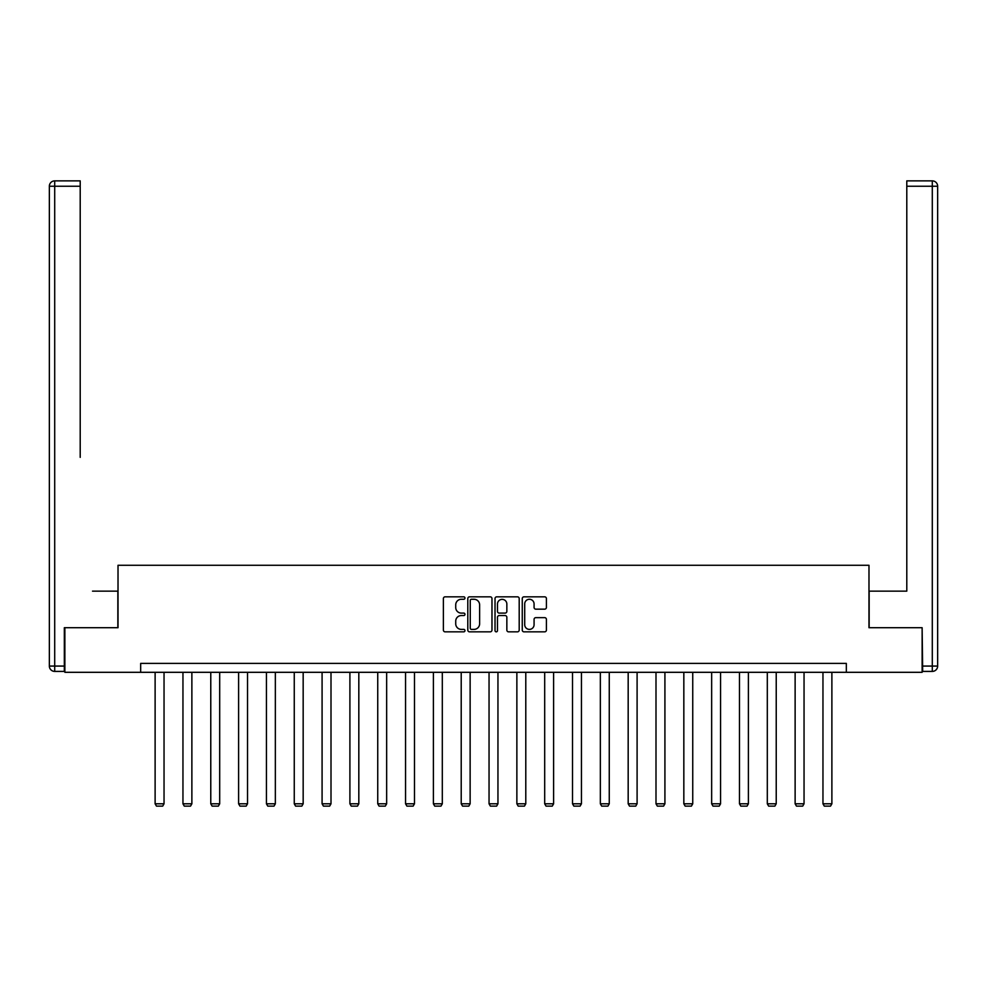 <?xml version="1.0" encoding="UTF-8"?>
<svg xmlns="http://www.w3.org/2000/svg" width="987" height="987" viewBox="0 0 987 987"><rect width="100%" height="100%" fill="white"/><g stroke="black" fill="none" stroke-linecap="round" stroke-linejoin="round"><path stroke-width="1.48" d="M464.963 598.048A1.221 1.221 0 0 0 463.73 596.827L445.137 596.827A1.752 1.752 0 0 0 443.385 598.578L443.385 630.088A1.752 1.752 0 0 0 445.137 631.84L463.73 631.84A1.221 1.221 0 0 0 464.963 630.619A1.221 1.221 0 0 0 463.73 629.385L461.324 629.385A5.601 5.601 0 0 1 455.723 623.784L455.723 621.156A5.601 5.601 0 0 1 461.324 615.555L463.73 615.555A1.221 1.221 0 0 0 464.963 614.333A1.221 1.221 0 0 0 463.73 613.1L461.324 613.1A5.601 5.601 0 0 1 455.723 607.498L455.723 604.871A5.601 5.601 0 0 1 461.324 599.269L463.73 599.269A1.221 1.221 0 0 0 464.963 598.048M544.664 609.164A1.752 1.752 0 0 0 546.416 607.412L546.416 598.578A1.752 1.752 0 0 0 544.664 596.827L524.011 596.827A1.752 1.752 0 0 0 522.259 598.578L522.259 630.088A1.752 1.752 0 0 0 524.011 631.84L544.664 631.84A1.752 1.752 0 0 0 546.416 630.088L546.416 619.404A1.752 1.752 0 0 0 544.664 617.652L535.83 617.652A1.752 1.752 0 0 0 534.078 619.404L534.078 624.709A4.688 4.688 0 0 1 529.39 629.385A4.688 4.688 0 0 1 524.714 624.709L524.714 603.958A4.688 4.688 0 0 1 529.39 599.269A4.688 4.688 0 0 1 534.078 603.958L534.078 607.412A1.752 1.752 0 0 0 535.83 609.164L544.664 609.164M80.206 180.88L54.704 180.88L80.206 180.88L68.794 180.88L80.206 180.88L80.206 186.235L54.704 186.235L54.704 666.065L64.328 666.065L64.328 627.707L118.021 627.707L118.021 565.28L868.979 565.28L868.979 627.707L922.129 627.707L922.129 672.307L846.328 672.307L846.328 663.387L140.672 663.387L140.672 672.307L846.328 672.307M64.871 627.707L64.871 672.307L140.672 672.307M491.97 598.578A1.752 1.752 0 0 0 490.218 596.827L469.553 596.827A1.752 1.752 0 0 0 467.801 598.578L467.801 630.088A1.752 1.752 0 0 0 469.553 631.84L490.218 631.84A1.752 1.752 0 0 0 491.97 630.088L491.97 598.578M496.782 596.827L517.447 596.827A1.752 1.752 0 0 1 519.199 598.578L519.199 630.088A1.752 1.752 0 0 1 517.447 631.84L508.601 631.84A1.752 1.752 0 0 1 506.849 630.088L506.849 617.307A1.752 1.752 0 0 0 505.097 615.555L499.237 615.555A1.752 1.752 0 0 0 497.485 617.307L497.485 630.619A1.221 1.221 0 0 1 496.264 631.84A1.221 1.221 0 0 1 495.03 630.619L495.03 598.578A1.752 1.752 0 0 1 496.782 596.827M471.478 599.269A1.221 1.221 0 0 0 470.256 600.503L470.256 628.164A1.221 1.221 0 0 0 471.478 629.385L474.019 629.385A5.601 5.601 0 0 0 479.62 623.784L479.62 604.871A5.601 5.601 0 0 0 474.019 599.269L471.478 599.269M506.849 604.044A4.688 4.688 0 0 0 502.161 599.356A4.688 4.688 0 0 0 497.485 604.044L497.485 611.348A1.752 1.752 0 0 0 499.237 613.1L505.097 613.1A1.752 1.752 0 0 0 506.849 611.348L506.849 604.044M164.039 672.307L164.039 803.8L155.119 803.8L155.119 672.307M164.039 803.8L162.707 806.12L156.464 806.12L155.119 803.8M117.848 627.707L117.848 591.139L92.519 591.139M80.206 186.235L80.206 457.363M49.35 666.065L54.704 666.065L54.704 671.407L64.328 671.407L54.704 671.407A5.354 5.354 0 0 1 49.35 666.065L49.35 186.235A5.354 5.354 0 0 1 54.704 180.88A5.354 5.354 0 0 0 49.35 186.235A5.354 5.354 0 0 1 54.704 180.88A5.354 5.354 0 0 0 49.35 186.235L54.704 186.235L54.704 180.88M64.328 666.065L64.328 671.407M894.481 591.139L906.794 591.139L906.794 180.88L932.296 180.88L906.794 180.88M869.152 627.707L869.152 591.139L906.794 591.139L906.794 457.363M922.672 666.065L932.296 666.065L932.296 671.407A5.354 5.354 0 0 0 937.65 666.065L937.65 186.235L937.65 666.065A5.354 5.354 0 0 1 932.296 671.407L922.672 671.407L922.129 627.707M932.296 180.88A5.354 5.354 0 0 1 937.65 186.235A5.354 5.354 0 0 0 932.296 180.88L932.296 186.235L906.794 186.235M191.873 672.307L191.873 803.8L182.953 803.8L182.953 672.307M191.873 803.8L190.528 806.12L184.285 806.12L182.953 803.8M219.694 672.307L219.694 803.8L210.774 803.8L210.774 672.307M219.694 803.8L218.361 806.12L212.119 806.12L210.774 803.8M247.527 672.307L247.527 803.8L238.607 803.8L238.607 672.307M247.527 803.8L246.182 806.12L239.94 806.12L238.607 803.8M275.348 672.307L275.348 803.8L266.428 803.8L266.428 672.307M275.348 803.8L274.016 806.12L267.773 806.12L266.428 803.8M303.169 672.307L303.169 803.8L294.262 803.8L294.262 672.307M303.169 803.8L301.837 806.12L295.594 806.12L294.262 803.8M331.003 672.307L331.003 803.8L322.083 803.8L322.083 672.307M331.003 803.8L329.658 806.12L323.415 806.12L322.083 803.8M358.824 672.307L358.824 803.8L349.904 803.8L349.904 672.307M358.824 803.8L357.491 806.12L351.249 806.12L349.904 803.8M386.657 672.307L386.657 803.8L377.737 803.8L377.737 672.307M386.657 803.8L385.312 806.12L379.07 806.12L377.737 803.8M414.478 672.307L414.478 803.8L405.558 803.8L405.558 672.307M414.478 803.8L413.146 806.12L406.903 806.12L405.558 803.8M442.312 672.307L442.312 803.8L433.392 803.8L433.392 672.307M442.312 803.8L440.967 806.12L434.724 806.12L433.392 803.8M470.133 672.307L470.133 803.8L461.213 803.8L461.213 672.307M470.133 803.8L468.8 806.12L462.558 806.12L461.213 803.8M497.954 672.307L497.954 803.8L489.046 803.8L489.046 672.307M497.954 803.8L496.621 806.12L490.379 806.12L489.046 803.8M525.787 672.307L525.787 803.8L516.867 803.8L516.867 672.307M525.787 803.8L524.442 806.12L518.2 806.12L516.867 803.8M553.608 672.307L553.608 803.8L544.688 803.8L544.688 672.307M553.608 803.8L552.276 806.12L546.033 806.12L544.688 803.8M581.442 672.307L581.442 803.8L572.522 803.8L572.522 672.307M581.442 803.8L580.097 806.12L573.854 806.12L572.522 803.8M609.263 672.307L609.263 803.8L600.343 803.8L600.343 672.307M609.263 803.8L607.93 806.12L601.688 806.12L600.343 803.8M637.096 672.307L637.096 803.8L628.176 803.8L628.176 672.307M637.096 803.8L635.751 806.12L629.509 806.12L628.176 803.8M664.917 672.307L664.917 803.8L655.997 803.8L655.997 672.307M664.917 803.8L663.585 806.12L657.342 806.12L655.997 803.8M692.738 672.307L692.738 803.8L683.831 803.8L683.831 672.307M692.738 803.8L691.406 806.12L685.163 806.12L683.831 803.8M720.572 672.307L720.572 803.8L711.652 803.8L711.652 672.307M720.572 803.8L719.227 806.12L712.984 806.12L711.652 803.8M748.393 672.307L748.393 803.8L739.473 803.8L739.473 672.307M748.393 803.8L747.06 806.12L740.818 806.12L739.473 803.8M776.226 672.307L776.226 803.8L767.306 803.8L767.306 672.307M776.226 803.8L774.881 806.12L768.639 806.12L767.306 803.8M804.047 672.307L804.047 803.8L795.127 803.8L795.127 672.307M804.047 803.8L802.715 806.12L796.472 806.12L795.127 803.8M831.881 672.307L831.881 803.8L822.961 803.8L822.961 672.307M831.881 803.8L830.536 806.12L824.293 806.12L822.961 803.8M937.65 666.065L932.296 666.065L932.296 186.235L937.65 186.235"/></g></svg>
